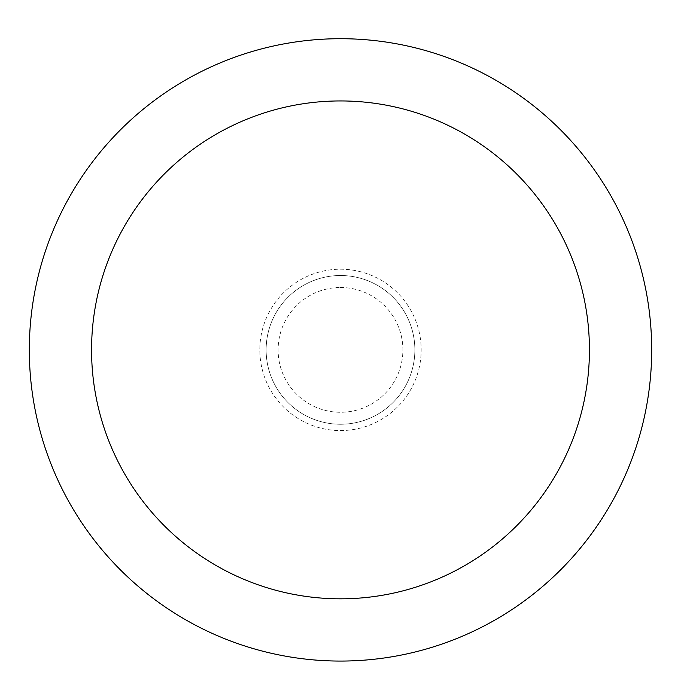 <?xml version="1.0" encoding="UTF-8"?>
<svg xmlns="http://www.w3.org/2000/svg" width="681" height="681" viewBox="0 0 681 681"><rect width="100%" height="100%" fill="white"/><g stroke="black" fill="none" stroke-linecap="round" stroke-linejoin="round"><path stroke-width="0.51" stroke-dasharray="3.4 2.55" d="M340.5 275.516A74.374 74.374 0 0 1 404.906 387.072A74.374 74.374 0 0 1 276.094 387.072A74.374 74.374 0 0 1 340.5 275.516A74.374 74.374 0 0 1 404.906 387.072A74.374 74.374 0 0 1 276.094 387.072A74.374 74.374 0 0 1 340.5 275.516A74.374 74.374 0 0 1 404.906 387.072A74.374 74.374 0 0 1 276.094 387.072A74.374 74.374 0 0 1 340.5 275.516A74.374 74.374 0 0 1 404.906 387.072A74.374 74.374 0 0 1 276.094 387.072A74.374 74.374 0 0 1 340.5 275.516M340.5 38.706A311.174 311.174 0 0 1 609.989 505.472A311.174 311.174 0 0 1 71.011 505.472A311.174 311.174 0 0 1 340.5 38.706M340.5 287.493A62.397 62.397 0 0 1 394.537 381.079A62.397 62.397 0 0 1 286.463 381.079A62.397 62.397 0 0 1 340.5 287.493M340.5 269.208A80.673 80.673 0 0 1 410.371 390.222A80.673 80.673 0 0 1 270.629 390.222A80.673 80.673 0 0 1 340.5 269.208"/><path stroke-width="1.02" d="M340.5 38.706A311.174 311.174 0 0 1 609.989 505.472A311.174 311.174 0 0 1 71.011 505.472A311.174 311.174 0 0 1 340.5 38.706M340.5 100.941A248.94 248.94 0 0 1 556.088 474.351A248.94 248.94 0 0 1 124.912 474.351A248.94 248.94 0 0 1 340.5 100.941"/></g></svg>
